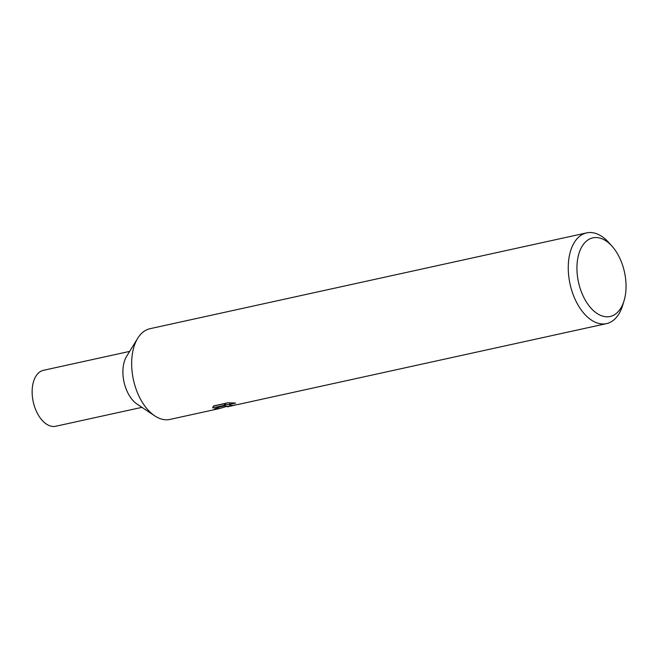 <?xml version="1.0" encoding="UTF-8"?>
<svg xmlns="http://www.w3.org/2000/svg" width="659" height="659" viewBox="0 0 659 659"><rect width="100%" height="100%" fill="white"/><g stroke="black" fill="none" stroke-linecap="round" stroke-linejoin="round"><path stroke-width="0.99" d="M154.593 415.763L137.138 404.148A28.642 16.755 -102.4 0 1 123.447 378.958A28.642 16.755 -102.4 0 1 126.635 356.305L137.624 338.446M228.393 406.323L225.411 405.952L227.602 406.768L232.66 405.656L228.393 406.323M624.057 300.768L622.623 305.471A46.443 27.167 -102.4 0 1 606.544 323.61A46.443 27.167 -102.4 0 1 603.669 323.973A46.443 27.167 -102.4 0 1 569.565 281.648A46.443 27.167 -102.4 0 1 586.634 232.882A46.443 27.167 -102.4 0 1 589.508 232.52A46.443 27.167 -102.4 0 1 608.834 242.627L612.104 246.301A40.248 23.543 -102.4 0 1 624.057 300.768A40.248 23.543 -102.4 0 1 607.631 316.798A40.248 23.543 -102.4 0 1 577.712 278.016A40.248 23.543 -102.4 0 1 595.357 237.545A40.248 23.543 -102.4 0 1 612.104 246.301M226.235 406.529L219.266 408.596L169.948 419.421A46.443 27.167 -102.4 0 1 167.073 419.783A46.443 27.167 -102.4 0 1 132.961 377.459A46.443 27.167 -102.4 0 1 150.038 328.693L586.634 232.882M219.266 408.596L214.348 408.984L224.398 405.318L212.635 407.905L213.458 405.969L227.973 402.781L235.667 403.077L230.65 404.115L229.678 404.997L232.289 405.466L238.319 404.42M229.629 404.651L225.172 404.412L225.411 405.952M235.065 405.087L232.66 405.656M229.678 404.997L229.439 403.465L229.933 402.822M213.269 406.158L224.159 403.769L224.398 405.318M137.261 404.231A28.642 16.755 -102.4 0 1 126.717 356.173M141.94 407.344L55.751 426.249A28.642 16.755 -102.4 0 1 53.98 426.48A28.642 16.755 -102.4 0 1 32.95 400.375A28.642 16.755 -102.4 0 1 43.478 370.309L129.658 351.395M221.136 406.603L225.362 405.672M238.146 404.453L606.544 323.61"/></g></svg>

